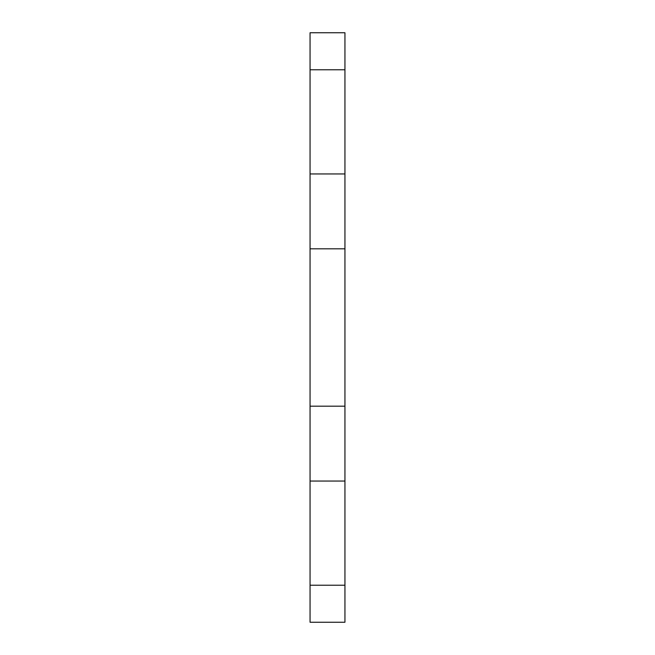 <?xml version="1.0" encoding="UTF-8"?>
<svg xmlns="http://www.w3.org/2000/svg" width="655" height="655" viewBox="0 0 655 655"><rect width="100%" height="100%" fill="white"/><g stroke="black" fill="none" stroke-linecap="round" stroke-linejoin="round"><path stroke-width="0.98" d="M310.061 69.774L310.061 32.75L344.939 32.75L344.939 622.25L310.061 622.25L310.061 69.774L344.939 69.774M344.939 32.75L310.061 32.75M344.939 585.226L310.061 585.226M344.939 481.048L310.061 481.048M344.939 406.182L310.061 406.182M344.939 248.818L310.061 248.818M344.939 173.952L310.061 173.952"/></g></svg>
